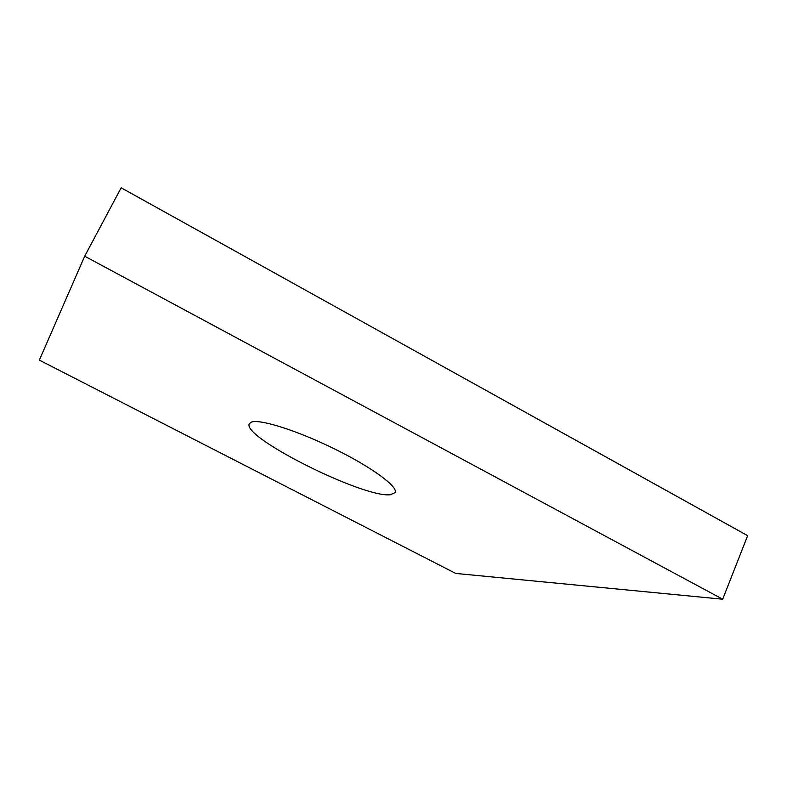 <?xml version="1.0" encoding="UTF-8"?>
<svg xmlns="http://www.w3.org/2000/svg" width="787" height="787" viewBox="0 0 787 787"><rect width="100%" height="100%" fill="white"/><g stroke="black" fill="none" stroke-linecap="round" stroke-linejoin="round"><path stroke-width="1.18" d="M251.299 422.147L249.351 423.691C241.019 436.933 363.437 498.201 390.382 494.728L395.133 492.603C398.37 486.828 371.789 467.163 334.357 448.826C296.994 430.44 259.503 418.714 251.299 422.147M455.742 573.438L722.692 599.212L84.691 256.208L39.35 360.121L455.742 573.438M722.692 599.212L747.65 535.672L121.168 187.788L84.691 256.208"/></g></svg>
